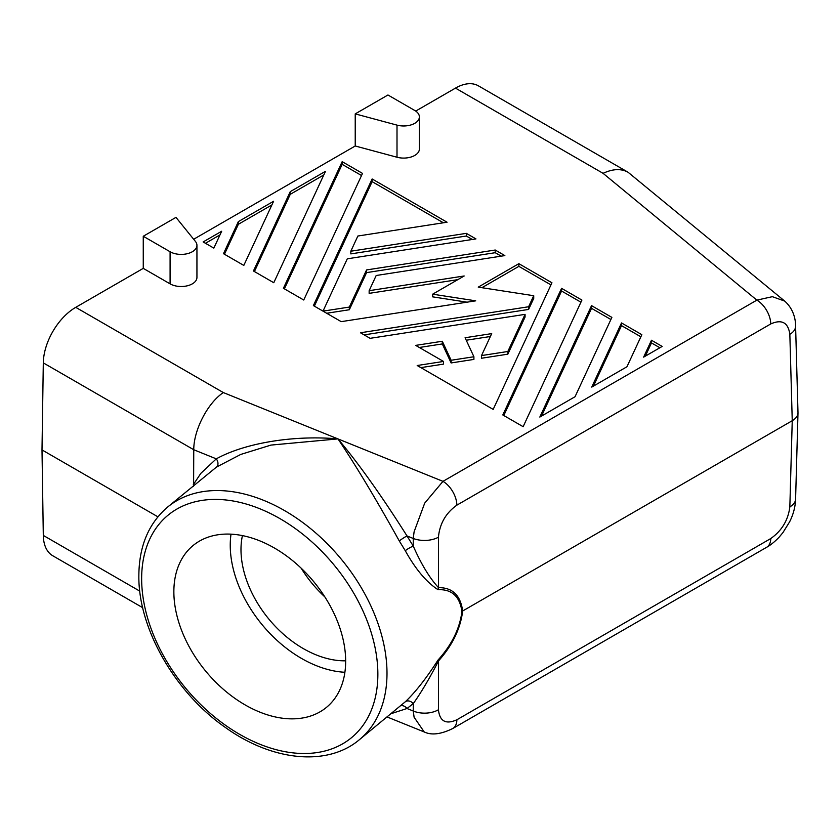 <?xml version="1.0" encoding="UTF-8"?>
<svg xmlns="http://www.w3.org/2000/svg" width="840" height="840" viewBox="0 0 840 840"><rect width="100%" height="100%" fill="white"/><g stroke="black" fill="none" stroke-linecap="round" stroke-linejoin="round"><path stroke-width="1.26" d="M175.98 217.371L195.468 241.49A15.729 9.083 180 0 1 196.938 245.322A15.729 9.083 180 0 1 187.226 253.712A15.729 9.083 180 0 1 170.09 251.748L143.262 236.261L175.98 217.371M216.51 467.061A6.552 4.809 55.2 0 0 216.29 458.85C244.839 443.058 293.517 434.942 337.964 438.9L270.974 445.084L240.765 454.43L216.51 467.061L167.622 507.066C148.649 523.341 139.062 546.2 138.852 575.621C138.138 628.215 174.909 692.412 225.172 727.314C271.709 760.988 327.222 766.994 359.415 739.673A150.738 100.821 -129.5 0 0 386.999 673.281A150.738 100.821 -129.5 0 0 314.601 531.962A150.738 100.821 -129.5 0 0 182.311 497.826A150.738 100.821 -129.5 0 0 167.622 507.066M143.262 236.261L143.262 268.37L75.736 307.346L223.346 392.574C207.711 402.927 193.704 429.986 193.757 449.736L193.599 486.213M390.842 713.759L407.012 708.498A6.552 4.925 55.4 0 0 400.439 705.841M424.221 731.955L414.099 717.224L413.249 711.018A19.667 11.718 0.1 0 0 438.428 709.748C439.73 721.371 445.882 724.7 456.876 719.764A19.667 11.351 60 0 1 452.802 728.49L452.802 728.49C441.031 734.297 431.508 735.452 424.221 731.955L387.009 716.919M323.788 174.962L290.272 194.313L254.425 271.541M438.428 537.201L438.543 587.664A6.552 5.176 -82 0 0 438.039 589.701C426.447 582.183 415.517 569.184 405.269 550.694A6.552 1.04 149.9 0 1 413.269 546.115L407.012 535.952C381.791 496.041 358.774 463.701 337.964 438.9L442.974 481.352L424.704 503.129L414.099 531.804L413.249 538.472A19.667 10.983 -0.1 0 0 438.428 537.201C439.73 523.645 445.882 512.957 456.876 505.155A19.667 11.351 -120 0 0 442.974 481.352L756.861 300.132A19.667 11.351 60 0 1 770.763 323.935C781.799 319.022 788.162 322.476 789.841 334.32A19.667 11.319 -1.6 0 0 795.596 326.025L795.596 326.025C795.627 320.292 794.031 309.393 784.686 301.077L772.338 296.678L756.861 300.132L603.078 173.334C612.759 168.819 621.075 168.441 628.026 172.221L784.675 301.067M438.428 709.748L438.543 660.88C429.713 678.101 421.281 692.349 413.269 703.615L413.249 711.018L407.012 708.498L413.269 703.615A6.552 4.935 48.7 0 0 405.269 701.81L359.415 739.673M795.596 326.025L798 412.87C797.832 415.905 795.911 418.519 792.246 420.714L462.672 610.985C460.478 628.656 452.435 645.288 438.543 660.88A6.552 1.197 38.2 0 1 438.039 660.041C451.805 644.763 459.764 628.582 461.937 611.489L462.672 610.985C460.478 595.276 452.435 587.496 438.543 587.664C429.733 578.214 421.302 564.365 413.269 546.115L413.249 538.472L407.012 535.952A6.552 0.683 146.9 0 0 399.284 540.95C375.795 498.697 355.352 464.678 337.964 438.9L223.346 392.574M591.538 305.644L539.826 417.06L575.053 396.721L611.877 317.383L591.538 305.644L591.538 308.322L541.527 416.084M610.89 319.494L591.538 308.322M438.039 660.041C426.416 678.163 415.495 692.087 405.269 701.81M219.986 234.896L205.464 243.275M157.889 516.81L42 449.904L43.302 362.88L193.757 449.736L216.29 458.85L200.812 473.372L193.274 484.754M405.269 550.694L399.284 540.95M561.572 288.341L502.814 414.95L523.142 426.689L581.91 300.08L561.572 288.341L561.572 291.018L503.79 415.517M362.512 173.408L342.174 161.668L283.416 288.278L303.744 300.017L362.512 173.408M591.738 387.093L626.955 366.755L641.844 334.688L621.505 322.938L591.738 387.093M643.639 357.126L662.172 346.427L651.473 340.242L643.639 357.126M203.144 241.941L213.843 248.115L221.686 231.242L203.144 241.941M481.519 355.572L491.705 333.617L465.087 337.743L473.907 356.748L451.122 360.266L442.302 341.26L415.685 345.387L443.51 361.452L417.197 365.516L493.185 409.385L551.943 282.776L518.857 263.676L478.244 287.133L533.726 295.712L528.601 306.757L360.465 332.766L370.104 338.331L525.073 314.36L507.832 351.498L481.519 355.572L481.519 358.239L507.832 354.175L525.073 317.037L525.073 314.36M325.49 171.308L290.272 191.636L253.449 270.984L273.777 282.723L325.49 171.308M464.173 275.982L369.149 290.693L376.194 275.499L504.851 255.591L495.222 250.026L366.566 269.934L349.325 307.072L324.471 310.916L323.4 310.296L347.298 258.815L475.955 238.907L466.326 233.352L350.826 251.213L357.872 236.019L447.058 222.222L372.141 178.972L313.383 305.582L341.208 321.647L475.703 300.836L432.663 294.179L464.173 275.982M223.482 253.68L243.81 265.419L273.588 201.275L238.361 221.603L223.482 253.68M196.938 245.322L196.938 277.431A15.729 9.083 180 0 1 187.226 285.82A15.729 9.083 180 0 1 170.09 283.857L143.262 268.37M415.716 111.069L455.469 88.116L603.078 173.334M397.005 157.238A15.729 9.083 0 0 0 419.381 149.006L419.381 116.897A15.729 9.083 0 0 0 414.771 110.481L387.954 94.993L355.226 113.883L355.226 145.992L397.005 157.238L397.005 125.129A15.729 9.083 0 0 0 419.381 116.897M193.662 239.264L355.226 145.992M345.66 660.807A91.749 61.373 50.5 0 1 316.144 654.885A91.749 61.373 50.5 0 1 242.424 535.595M344.894 672.273A104.864 70.14 50.5 0 1 230.244 545.244A104.864 70.14 50.5 0 1 231.011 534.156M345.66 661.185A104.864 70.14 50.5 0 1 326.466 707.375A104.864 70.14 50.5 0 1 231.053 695.552A104.864 70.14 50.5 0 1 173.859 591.738A104.864 70.14 50.5 0 1 193.053 545.559A104.864 70.14 50.5 0 1 288.467 557.372A104.864 70.14 50.5 0 1 345.66 661.185M142.684 607.677L52.805 555.775A45.874 26.492 -60 0 1 43.302 535.427L139.786 591.129M324.86 596.925A91.749 61.373 50.5 0 1 301.171 568.187M438.039 589.701C451.805 589.113 459.764 596.379 461.937 611.489M42 449.904L43.302 535.427M75.736 307.346A45.874 26.492 120 0 0 43.302 362.88M628.026 172.221L478.411 85.838A45.874 26.492 120 0 0 455.469 88.116M290.272 191.636L290.272 194.313M659.862 347.76L651.473 342.919L645.33 356.149M651.473 340.242L651.473 342.919M580.923 302.19L561.572 291.018M533.726 295.712L533.726 298.389L528.601 309.435L364.13 334.877M795.596 499.107C795.354 506.782 793.37 514.343 789.642 521.787L782.996 532.518L779.195 537.106C772.233 544.394 767.466 546.808 766.689 547.271A19.667 11.351 -120 0 0 766.689 547.26A19.667 11.351 -120 0 0 770.763 538.545C781.799 530.764 788.162 520.202 789.841 506.867A19.667 11.382 1.6 0 0 795.596 499.107L798 412.87M528.601 306.757L528.601 309.435M490.371 336.504L466.242 340.231M355.226 113.883L397.005 125.129M518.857 263.676L518.857 266.353L481.898 287.7M550.956 284.886L518.857 266.353M442.302 341.26L442.302 343.938L419.339 347.487M451.122 360.266L451.122 362.943L442.302 343.938M473.907 356.748L473.907 359.415L451.122 362.943M443.51 361.452L443.51 364.119L420.851 367.626M238.361 221.603L238.361 224.28L224.459 254.247M271.887 204.928L238.361 224.28M342.174 161.668L342.174 164.346L284.393 288.844M361.526 175.518L342.174 164.346M372.141 178.972L372.141 181.65L314.36 306.149M443.405 222.789L372.141 181.65M432.663 294.179L432.663 296.856L467.061 302.18M350.826 251.213L350.826 253.89L466.326 236.019L466.326 233.352M472.3 239.474L466.326 236.019M323.4 310.296L323.4 311.367M324.471 310.916L324.471 311.987M349.325 307.072L349.325 309.75L326.666 313.257M366.566 269.934L366.566 272.612L349.325 309.75M495.222 250.026L495.222 252.703L366.566 272.612M501.197 256.158L495.222 252.703M369.149 290.693L369.149 293.36L457.842 279.647M621.505 322.938L621.505 325.616L593.428 386.117M640.857 336.798L621.505 325.616M507.832 351.498L507.832 354.175M770.763 323.935L456.876 505.155M377.864 674.216A144.186 96.432 -129.5 0 0 259.76 508.736A144.186 96.432 -129.5 0 0 141.645 578.718A144.186 96.432 -129.5 0 0 259.76 744.188A144.186 96.432 -129.5 0 0 377.864 674.216M789.841 334.32L792.246 420.714L789.841 506.867M770.763 538.545L456.876 719.764M170.09 251.748L170.09 283.857M766.689 547.26L452.802 728.49"/></g></svg>
